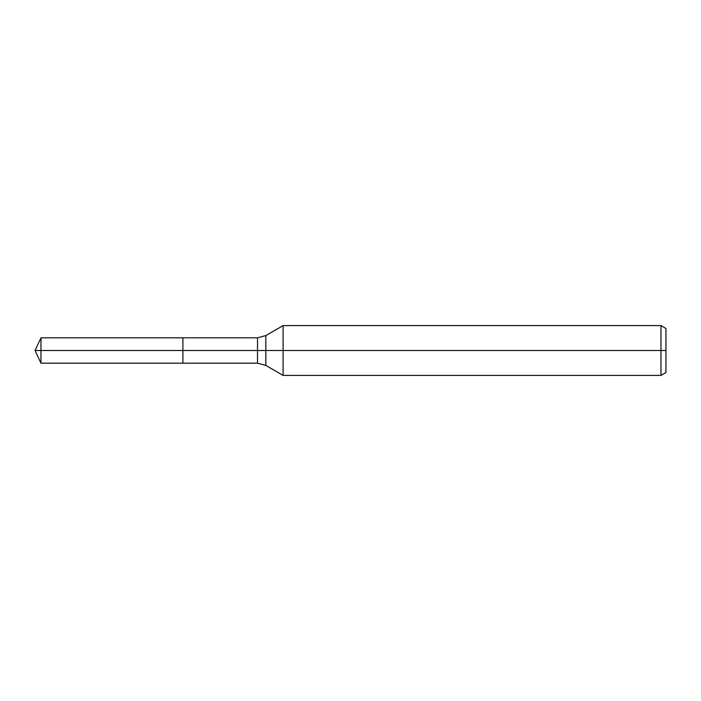<?xml version="1.0" encoding="UTF-8"?>
<svg xmlns="http://www.w3.org/2000/svg" width="701" height="701" viewBox="0 0 701 701"><rect width="100%" height="100%" fill="white"/><g stroke="black" fill="none" stroke-linecap="round" stroke-linejoin="round"><path stroke-width="0.53" stroke-dasharray="3.5 2.63" d="M182.9 350.5L182.9 363.197L182.9 350.5L35.05 350.5L182.9 350.5L182.9 337.803L182.9 350.5L35.05 350.5M665.95 328.471L665.95 372.529M660.973 325.597L660.973 375.403M283.108 325.597L283.108 375.403M40.973 337.803L40.973 363.197M265.828 335.577L265.828 365.423M257.521 337.803L257.521 363.197"/><path stroke-width="1.05" d="M660.973 375.403L660.973 325.597L665.95 328.471L665.95 372.529L660.973 375.403L283.108 375.403L283.108 325.597L265.828 335.577L265.828 365.423L257.521 363.197L182.9 363.197L182.9 337.803L40.973 337.803L40.973 350.5L35.05 350.5L40.973 363.197L40.973 350.5L182.9 350.5L35.05 350.5L665.95 350.5M40.973 363.197L182.9 363.197L182.9 337.803L257.521 337.803L257.521 363.197M660.973 325.597L283.108 325.597M265.828 365.423L283.108 375.403M265.828 335.577L257.521 337.803M35.05 350.5L40.973 337.803"/></g></svg>
